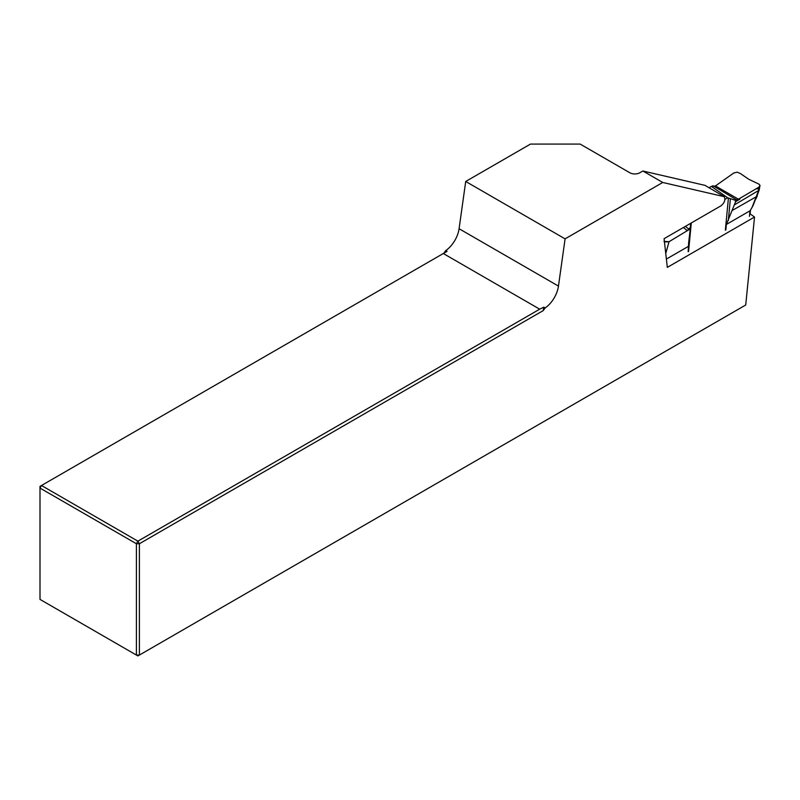 <?xml version="1.0" encoding="UTF-8"?>
<svg xmlns="http://www.w3.org/2000/svg" width="800" height="800" viewBox="0 0 800 800"><rect width="100%" height="100%" fill="white"/><g stroke="black" fill="none" stroke-linecap="round" stroke-linejoin="round"><path stroke-width="1.2" d="M662.75 182.47L642.87 171L639.8 172.77A7.03 4.06 180 0 1 629.86 172.77L580.17 144.08L530.48 144.08L465.71 181.47L565.09 238.86L662.75 182.47L724.24 196.69C725.62 199.81 724.53 202.85 720.97 205.82L664.09 238.67L664.38 241.31M565.09 238.86L558.46 286.1A21.08 12.17 -60 0 1 545.15 307.94L543.26 310.57L139.39 543.74L139.39 655.06L745.72 305L754.53 217.03L749.7 213.58M664.42 241.68L667.32 267.38L754.53 217.03M642.87 171L705.06 185.38L724.24 196.69M465.71 181.47L459.08 228.72A21.08 12.17 -60 0 1 445.76 250.56L443.87 253.19L447.09 251.33L445.76 250.56M137.9 655.92L139.39 655.06L136.41 655.06L136.41 543.74L40 488.08L40 599.4L137.9 655.92M447.09 251.33L41.49 485.5L137.9 541.16L539.7 309.18L543.82 307.17L543.26 310.57M443.3 253.52L539.7 309.18M545.15 307.94L543.82 307.17M40 486.36L41.49 485.5L40 488.08L40 486.36M137.9 541.16L139.39 543.74L136.41 543.74L137.9 541.16M750.11 210.77L752.98 205.77L750.11 210.77M690.6 223.36L690.34 227.44L687.31 230.67L683.43 227.5M709.1 187.7L711.37 186.39L727.68 197.79L724.93 199.37M738.42 199.19L758.88 187.18L760 185.41L759.03 184.17L748.64 179.21L740.42 173.55L737.19 172.18L733.86 172.95L715.45 185.93L738.42 199.19L735.57 200.36L727.68 197.79M711.37 186.39L715.45 185.93M759.87 186.19L758.86 187.36L758.4 191.03L759.17 190.13L760 185.41M757.18 188.17L757.11 188.93L758.77 187.94M725.85 229.95L726.38 224.44L735.59 201.76L739.89 199.17L739.98 198.27M759.17 190.13L734.58 204.8M664.1 241.1L665.8 241.94L669.07 241.69L664.05 241.45M690.43 227.22L687.6 230.47M758.4 191.03L752.52 206.25M712.66 185.82L712.57 186.81M669.07 241.69L665.75 253.43M687.29 230.68L669.1 241.68M690.39 227.67L690.25 228.9L687.31 230.67M688.59 243.32L690.25 228.9M688.65 242.79L688.16 251.71M666.38 259.07L688.69 246.2M726.38 224.44L749.97 210.82L749.44 216.33M558.46 286.1L459.08 228.72M688.93 229.18L685.39 226.37M713.28 185.89L737.4 200.3M735.59 201.76L735.73 200.36M732.51 210.3L756.79 196.44L759.17 190.12M735.38 202.4L735.57 200.36M665.46 250.86L666.62 250.52M752.78 206.05L752.29 206.76M752.98 205.77L755.48 199.37M728.3 220.54L730.38 198.85M725.35 230.18L728.43 198.06M691.29 222.96L688.56 251.42M750.44 210.57L750.12 213.87M755.96 198.88L757.27 195.96"/></g></svg>
